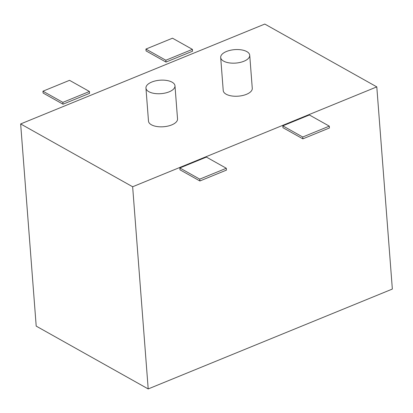 <?xml version="1.0" encoding="UTF-8"?>
<svg xmlns="http://www.w3.org/2000/svg" width="413" height="413" viewBox="0 0 413 413"><rect width="100%" height="100%" fill="white"/><g stroke="black" fill="none" stroke-linecap="round" stroke-linejoin="round"><path stroke-width="0.62" d="M20.65 123.941L36.205 326.12L148.2 388.938L392.35 289.059L376.795 86.88L264.8 24.062L20.65 123.941L132.645 186.759L148.2 388.938M132.645 186.759L376.795 86.88M282.812 125.846L309.383 114.974L329.295 126.141L329.435 127.978L302.863 138.851L282.951 127.684L282.812 125.846L302.719 137.013L302.863 138.851M329.295 126.141L302.719 137.013M179.836 167.967L206.407 157.1L226.319 168.267L226.458 170.104L199.887 180.977L179.975 169.805L179.836 167.967L199.747 179.139L199.887 180.977M226.319 168.267L199.747 179.139M42.952 91.196L69.529 80.323L89.435 91.49L89.58 93.328L63.003 104.2L43.097 93.033L42.952 91.196L62.864 102.362L63.003 104.2M89.435 91.49L62.864 102.362M145.928 49.07L172.5 38.197L192.412 49.369L192.551 51.207L165.98 62.074L146.068 50.907L145.928 49.07L165.84 60.236L165.98 62.074M192.412 49.369L165.84 60.236M226.128 94.2A14.563 6.747 175.6 0 1 223.232 90.561A14.563 6.747 175.6 0 0 226.128 94.2A14.563 6.747 175.6 0 0 242.586 95.527A14.563 6.747 175.6 0 0 252.271 88.325A14.563 6.747 175.6 0 1 242.586 95.527A14.563 6.747 175.6 0 1 226.128 94.2M223.583 61.114A14.563 6.747 175.6 0 1 220.687 57.474A14.563 6.747 175.6 0 1 234.687 49.632A14.563 6.747 175.6 0 1 249.726 55.244A14.563 6.747 175.6 0 1 240.041 62.446A14.563 6.747 175.6 0 1 223.583 61.114A14.563 6.747 175.6 0 1 220.687 57.474A14.563 6.747 175.6 0 1 234.687 49.632A14.563 6.747 175.6 0 1 249.726 55.244A14.563 6.747 175.6 0 1 240.041 62.446A14.563 6.747 175.6 0 1 223.583 61.114M151.385 124.772A14.563 6.747 175.6 0 1 148.494 121.133A14.563 6.747 175.6 0 0 151.385 124.772A14.563 6.747 175.6 0 0 167.848 126.104A14.563 6.747 175.6 0 0 177.533 118.903A14.563 6.747 175.6 0 1 167.848 126.104A14.563 6.747 175.6 0 1 151.385 124.772M148.84 91.691A14.563 6.747 175.6 0 1 145.949 88.052A14.563 6.747 175.6 0 1 159.95 80.21A14.563 6.747 175.6 0 1 174.983 85.816A14.563 6.747 175.6 0 1 165.303 93.018A14.563 6.747 175.6 0 1 148.84 91.691A14.563 6.747 175.6 0 1 145.949 88.052A14.563 6.747 175.6 0 1 159.95 80.21A14.563 6.747 175.6 0 1 174.983 85.816A14.563 6.747 175.6 0 1 165.303 93.018A14.563 6.747 175.6 0 1 148.84 91.691M220.687 57.474L223.232 90.561L220.687 57.474M249.726 55.244L252.271 88.325L249.726 55.244M145.949 88.052L148.494 121.133L145.949 88.052M174.983 85.816L177.533 118.903L174.983 85.816"/></g></svg>
